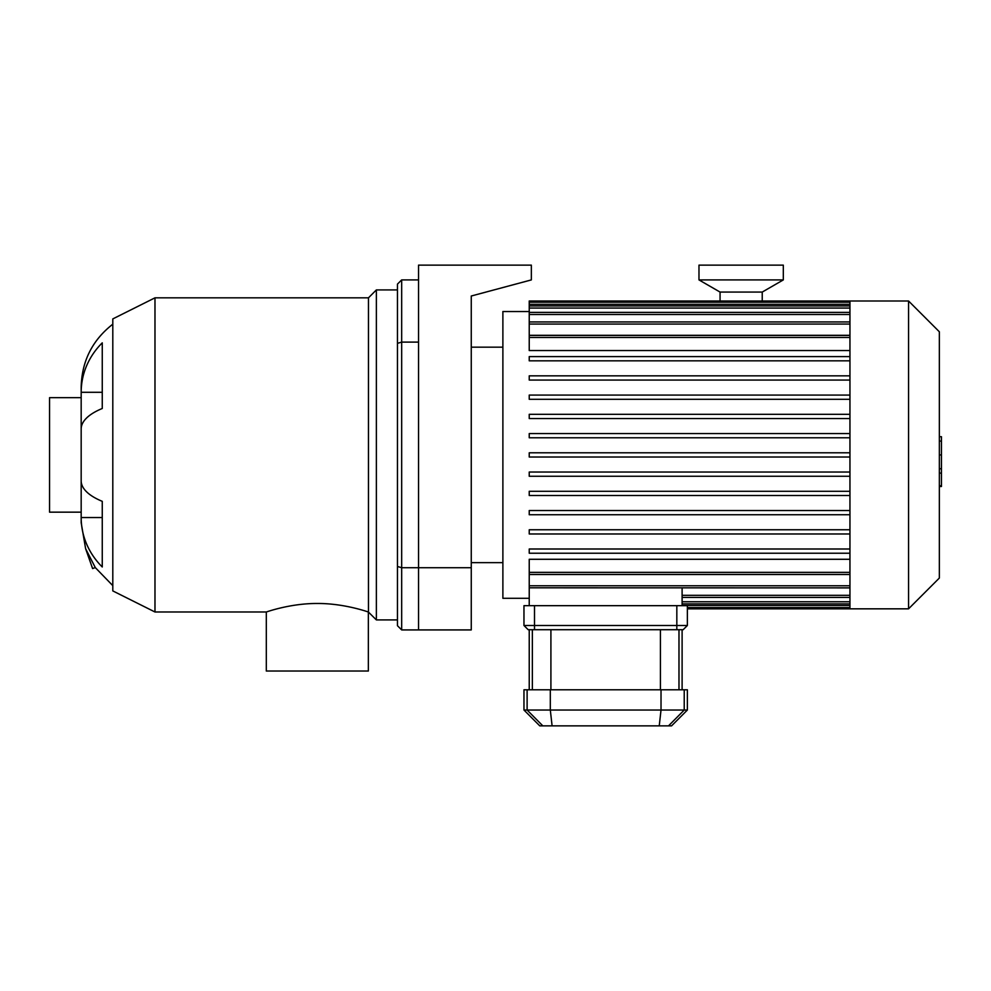 <?xml version="1.0" encoding="UTF-8"?>
<svg xmlns="http://www.w3.org/2000/svg" width="991" height="991" viewBox="0 0 991 991"><rect width="100%" height="100%" fill="white"/><g stroke="black" fill="none" stroke-linecap="round" stroke-linejoin="round"><path stroke-width="1.49" d="M397.453 284.12L397.453 343.344L401.677 342.106L401.677 279.908L397.453 284.12M397.453 343.344L397.453 566.48L401.677 567.719L401.677 342.106L418.536 342.106L418.536 567.719L401.677 567.719L401.677 629.917L397.453 625.705L397.453 566.48M418.536 279.908L401.677 279.908M471.258 567.719L418.536 567.719L418.536 629.917L471.258 629.917L471.258 296.012L531.349 279.908L531.349 265.142L418.536 265.142L418.536 629.917L401.677 629.917M85.61 548.68L92.609 568.574L95.297 567.595L85.61 548.68L81.175 522.703L81.175 517.537L102.259 517.537M102.259 408.49A78.438 30.015 180 0 0 81.175 428.967L81.175 480.858A78.438 30.015 0 0 0 102.259 501.335L102.259 566.976A78.438 72.467 180 0 1 81.175 517.537L81.175 392.287A78.438 72.467 0 0 1 102.259 342.849L102.259 408.49M112.801 324.181C92.336 340.173 81.795 361.158 81.175 387.122L81.175 392.287L102.259 392.287M154.98 611.992L112.801 590.909L112.801 318.916L154.98 297.833L154.98 611.992L266.306 611.992L266.306 671.031L368.355 671.031L368.355 611.992L376.369 619.908L397.453 619.908M266.306 611.992C265.724 612.277 289.929 603.321 317.331 603.482C344.732 603.321 368.937 612.277 368.355 611.992M154.98 297.833L368.466 297.833L368.466 611.992M368.466 297.833L376.369 289.917L376.369 619.908M112.801 585.644L95.297 567.595M81.175 397.664L49.55 397.664L49.55 512.161L81.175 512.161M849.944 574.52L529.231 574.52L529.231 605.674M682.105 587.874L682.105 605.674M849.944 572.352L529.231 572.352L529.231 559.283L849.944 559.283M529.231 491.288L849.944 491.288L529.231 491.288L529.231 495.5L849.944 495.5M529.231 311.533L502.883 311.533L502.883 598.291L529.231 598.291M849.944 350.541L529.231 350.541L529.231 335.367L849.944 335.367M849.944 335.305L529.231 335.305L529.231 300.991L849.944 300.991L849.944 608.833L687.37 608.833M849.944 549.002L529.231 549.002L529.231 553.226L849.944 553.226M849.944 529.764L529.231 529.764L529.231 533.976L849.944 533.976M849.944 510.526L529.231 510.526L529.231 514.738L849.944 514.738M849.944 472.038L529.231 472.038L529.231 476.262L849.944 476.262M849.944 457.024L529.231 457.024L529.231 452.8L849.944 452.8M849.944 360.823L529.231 360.823L529.231 356.599L849.944 356.599M849.944 380.061L529.231 380.061L529.231 375.837L849.944 375.837M849.944 399.299L529.231 399.299L529.231 395.087L849.944 395.087M849.944 418.536L529.231 418.536L529.231 414.325L849.944 414.325M849.944 437.774L529.231 437.774L529.231 433.562L849.944 433.562M529.231 572.352L529.231 574.458L849.944 574.458M849.944 587.874L529.231 587.812M849.944 300.991L908.561 300.991L908.561 608.833L849.944 608.833M908.561 300.991L939.344 331.774L939.344 578.05L908.561 608.833M939.344 436.709L941.45 436.709L941.45 473.116L939.344 473.116M941.45 468.743L939.344 468.743M941.45 473.116L941.45 485.751L939.344 485.751M941.45 485.751L941.45 486.507L939.344 486.507M676.828 629.706L676.828 625.494L687.37 625.494L683.158 629.706L528.178 629.706L523.966 625.494L534.508 625.494L534.508 605.674L523.966 605.674L523.966 625.494M534.508 605.674L676.828 605.674L676.828 625.494L534.508 625.494L534.508 629.706M668.516 725.858L671.564 725.858L687.37 710.039L523.966 710.039L539.773 725.858L668.516 725.858L684.224 710.039L684.224 689.798L523.966 689.798L523.966 710.039M687.37 710.039L687.37 689.798L684.224 689.798M687.37 625.494L687.37 605.674L676.828 605.674M720.061 302.218L720.061 292.072L762.228 292.072L783.311 279.908L783.311 265.142L698.977 265.142L698.977 279.908L783.311 279.908M720.061 292.072L698.977 279.908M849.944 595.318L682.105 595.318M849.944 601.76L682.105 601.76M849.944 605.501L682.105 605.501M849.944 337.473L529.231 337.473M849.944 324.057L529.231 324.057M849.944 314.494L529.231 314.494M849.944 308.052L529.231 308.052M849.944 304.324L529.231 304.324M849.944 585.768L529.231 585.768M941.45 454.943L939.344 454.943M941.45 441.082L939.344 441.082M542.82 725.858L527.113 710.039L527.113 689.798M661.022 689.798L661.022 710.039L659.238 725.858M552.098 725.858L550.315 710.039L550.315 689.798M678.984 689.798L678.984 629.706M660.427 629.706L660.427 689.798M550.909 689.798L550.909 629.706M532.353 629.706L532.353 689.798M376.369 289.917L397.453 289.917M849.944 597.437L682.105 597.437M849.944 603.878L682.105 603.878M849.944 607.607L687.37 607.607M529.231 321.939L849.944 321.939M529.231 312.388L849.944 312.388M529.231 305.946L849.944 305.946M529.231 302.218L849.944 302.218M471.258 562.653L502.883 562.653M471.258 347.172L502.883 347.172M682.105 629.706L682.105 689.798M529.231 629.706L529.231 689.798M762.228 302.218L762.228 292.072"/></g></svg>
